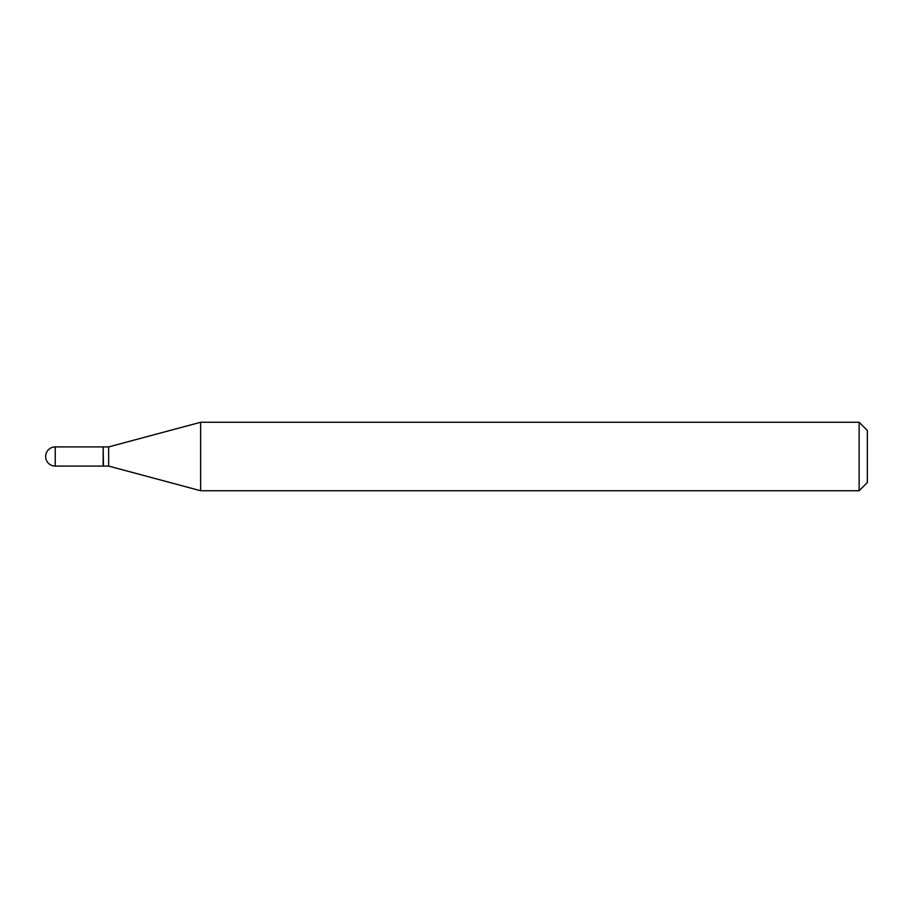 <?xml version="1.0" encoding="UTF-8"?>
<svg xmlns="http://www.w3.org/2000/svg" width="913" height="913" viewBox="0 0 913 913"><rect width="100%" height="100%" fill="white"/><g stroke="black" fill="none" stroke-linecap="round" stroke-linejoin="round"><path stroke-width="1.37" d="M55.237 446.914L103.169 446.914L103.169 466.087L55.237 466.087A9.587 9.587 0 0 1 45.65 456.5A9.587 9.587 0 0 1 55.237 446.914L55.237 466.087M103.169 447.187L103.443 466.087L108.647 466.087L200.643 490.738L859.133 490.738L859.133 422.263L867.35 430.48L867.35 482.521L859.133 490.738M103.443 446.914L108.647 446.914L108.647 466.087M108.647 446.914L200.643 422.263L200.643 490.738M200.643 422.263L859.133 422.263"/></g></svg>
